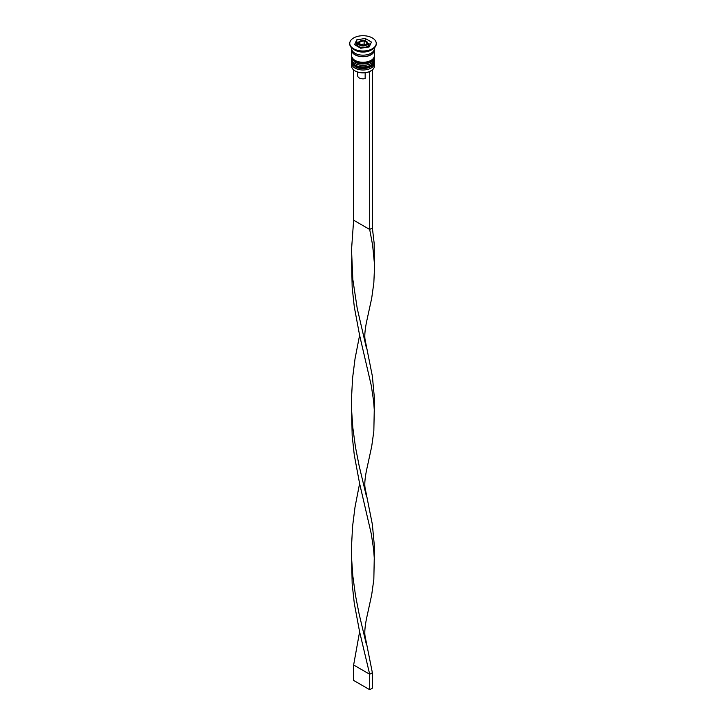 <?xml version="1.0" encoding="UTF-8"?>
<svg xmlns="http://www.w3.org/2000/svg" width="726" height="726" viewBox="0 0 726 726"><rect width="100%" height="100%" fill="white"/><g stroke="black" fill="none" stroke-linecap="round" stroke-linejoin="round"><path stroke-width="1.09" d="M368.59 47.018A5.672 3.276 0 0 0 368.672 46.455L368.672 44.286A5.672 3.276 180 0 1 365.169 47.317A5.672 3.276 180 0 1 358.989 46.609A5.672 3.276 180 0 1 357.328 44.286L357.328 46.264M370.886 70.93A10.972 6.334 180 0 1 370.759 71.012A10.972 6.334 180 0 1 369.307 71.711A10.972 6.334 180 0 1 355.241 71.012L354.978 70.849A11.353 6.552 0 0 0 371.022 70.849A11.353 6.552 0 0 0 374.353 66.22L374.353 63.443A11.353 6.552 180 0 1 367.347 69.496A11.353 6.552 180 0 1 354.978 68.072A11.353 6.552 180 0 1 351.647 63.443A11.353 6.552 180 0 1 351.756 62.554M374.244 62.554A11.353 6.552 180 0 1 374.353 63.443M374.244 57.926A11.353 6.552 180 0 1 374.353 58.806A11.353 6.552 180 0 1 367.347 64.859A11.353 6.552 180 0 1 354.978 63.443A11.353 6.552 180 0 1 351.647 58.806A11.353 6.552 180 0 1 351.756 57.926M349.769 43.669A13.24 7.641 0 0 0 349.76 43.977A13.24 7.641 0 0 0 353.635 49.386L354.978 50.158A11.353 6.552 0 0 0 371.022 50.158L372.365 49.386A13.24 7.641 0 0 0 376.24 43.977A13.24 7.641 0 0 0 376.231 43.669M354.978 50.158L353.635 49.386A13.24 7.641 0 0 0 372.365 49.386M351.647 58.806L351.647 60.349A11.353 6.552 0 0 0 354.978 64.986A11.353 6.552 0 0 0 367.347 66.402A11.353 6.552 0 0 0 374.353 60.349L374.353 58.806M351.729 49.386A11.353 6.552 0 0 0 351.647 50.158L351.647 55.72A11.353 6.552 0 0 0 354.978 60.349A11.353 6.552 0 0 0 367.347 61.774A11.353 6.552 0 0 0 374.353 55.72L374.353 50.158A11.353 6.552 0 0 0 374.271 49.386M351.647 50.158A11.353 6.552 0 0 0 354.978 54.795A11.353 6.552 0 0 0 367.347 56.211A11.353 6.552 0 0 0 374.353 50.158M351.647 47.916L351.647 48.615A11.353 6.552 0 0 0 354.978 53.243A11.353 6.552 0 0 0 367.347 54.668A11.353 6.552 0 0 0 374.353 48.615L374.353 47.916M353.635 48.769A13.24 7.641 0 0 0 368.064 50.421A13.24 7.641 0 0 0 376.24 43.36A13.24 7.641 0 0 0 372.365 37.961A13.24 7.641 0 0 0 357.936 36.3A13.24 7.641 0 0 0 349.76 43.36A13.24 7.641 0 0 0 353.635 48.769M357.7 72.074L357.7 75.794A5.3 3.058 0 0 0 359.252 77.954A5.3 3.058 0 0 0 365.16 78.589L365.16 72.736M355.241 71.012L354.978 70.849A11.353 6.552 0 0 1 351.647 66.22L351.647 63.443M360.74 48.234L369.18 46.927L371.44 42.054L365.26 38.487L356.82 39.794L354.56 44.667L360.74 48.234M357.809 42.734L356.82 42.888L355.695 45.321M356.82 42.888L356.82 39.794M365.26 40.828L365.26 38.487M370.305 44.495L368.545 43.478M361.866 45.802L366.085 45.148L367.22 42.707L364.134 40.928L359.915 41.582L358.78 44.014L361.866 45.802M364.134 40.928L364.134 44.014L359.915 44.667L359.915 41.582M364.134 44.014L366.085 45.148M372.021 70.195L369.307 71.711M353.635 69.923L353.635 220.196L369.688 229.461L372.365 227.919L374.144 243.146L374.498 267.84L373.836 282.877L371.703 298.204L366.458 322.326C364.924 330.266 364.461 336.002 365.06 339.532L372.365 376.186L374.48 398.928L373.836 431.135L371.703 446.472L366.458 470.593C364.924 478.525 364.461 484.26 365.06 487.799L372.365 524.444L374.48 547.186L373.836 579.402L371.703 594.739L366.458 618.861C364.924 626.792 364.461 632.528 365.06 636.067L372.365 672.712L369.688 674.254L353.635 664.989L359.606 631.783M369.688 71.938L369.688 229.461L372.62 245.143L374.389 263.157M372.365 70.386L372.365 227.919M351.611 261.124L352.164 287.342L354.297 306.898L359.561 335.058L371.295 385.651L373.618 401.051L374.389 411.415M351.611 557.65L352.164 583.867L354.297 603.424L359.561 631.584L369.688 674.254L369.688 689.7L353.635 680.434L353.635 664.989M353.635 220.196L351.52 249.789L352.836 279.501L357.201 308.287L366.449 348.162M359.606 483.516L355.023 507.075L352.564 526.504L351.52 546.315L351.702 559.982L352.836 576.036L355.477 595.384L359.134 614.06L366.449 644.688M351.611 409.391L352.164 435.609L354.297 455.157L359.561 483.316L371.295 533.909L373.618 549.31L374.389 559.682M359.606 335.258L355.023 358.816L352.564 378.246L351.52 398.048L351.702 411.724L352.836 427.768L355.477 447.116L359.134 465.793L366.449 496.421M369.688 689.7L372.365 688.157L372.365 672.712M351.656 61.429A11.353 6.552 0 0 0 351.647 61.583A11.353 6.552 0 0 0 354.978 66.22A11.353 6.552 0 0 0 367.347 67.636A11.353 6.552 0 0 0 374.353 61.583A11.353 6.552 0 0 0 374.344 61.429M374.353 61.274A11.353 6.552 180 0 1 367.347 67.327A11.353 6.552 180 0 1 354.978 65.912A11.353 6.552 180 0 1 351.647 61.274L355.214 66.738C361.82 70.921 374.879 67.627 374.353 61.583L374.326 60.793M351.656 56.8A11.353 6.552 0 0 0 351.647 56.955A11.353 6.552 0 0 0 354.978 61.583A11.353 6.552 0 0 0 367.347 63.008A11.353 6.552 0 0 0 374.353 56.955A11.353 6.552 0 0 0 374.344 56.8M374.353 56.646A11.353 6.552 180 0 1 367.347 62.699A11.353 6.552 180 0 1 354.978 61.274A11.353 6.552 180 0 1 351.647 56.646L355.214 62.109C361.82 66.284 374.879 62.99 374.353 56.955L374.326 56.156M359.787 45.212A4.537 2.623 0 0 0 366.213 45.212A4.537 2.623 0 0 0 366.213 41.509A4.537 2.623 0 0 0 359.787 41.509A4.537 2.623 0 0 0 359.787 45.212M374.144 49.849A11.162 6.443 180 0 1 367.519 56.047A11.162 6.443 180 0 1 355.105 54.713A11.162 6.443 180 0 1 351.856 49.849M351.674 60.793L351.647 61.274M351.674 56.156L351.647 56.646M368.672 44.286L366.775 41.455C361.73 39.776 358.58 40.72 357.328 44.286M376.24 43.977L376.24 43.36M349.76 43.977L349.76 43.36M351.702 258.783L351.702 263.456"/></g></svg>
